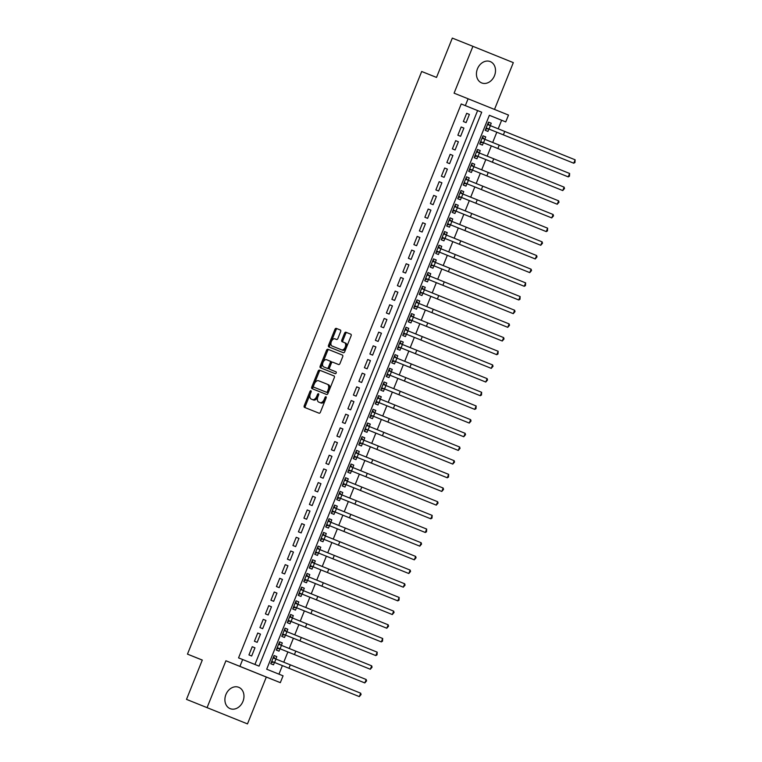 <?xml version="1.0" encoding="UTF-8"?>
<svg xmlns="http://www.w3.org/2000/svg" width="762" height="762" viewBox="0 0 762 762"><rect width="100%" height="100%" fill="white"/><g stroke="black" fill="none" stroke-linecap="round" stroke-linejoin="round"><path stroke-width="1.14" d="M310.925 390.744A1.01 0.61 -68 0 0 309.972 391.458L304.238 405.717A1.448 0.867 -68 0 0 304.514 407.384L319.068 413.204A1.448 0.867 -68 0 0 320.411 412.185L326.146 397.926A1.01 0.61 -68 0 0 325.012 397.469L324.269 399.317A4.629 2.791 -68 0 1 319.954 402.574L318.745 402.088A4.629 2.791 -68 0 1 317.887 396.764L318.63 394.916A1.01 0.61 -68 0 0 317.497 394.459L316.754 396.307A4.629 2.791 -68 0 1 312.439 399.574L311.229 399.088A4.629 2.791 -68 0 0 311.229 399.088A4.629 2.791 -68 0 1 310.363 393.754L311.106 391.906A1.01 0.61 -68 0 0 310.925 390.744L310.925 390.744M311.182 391.658A1.01 0.61 -68 0 0 311.067 391.897L305.333 406.165A1.448 0.867 -68 0 0 305.552 407.803M326.222 397.669A1.01 0.61 -68 0 0 326.107 397.907L325.364 399.755L324.269 399.317M318.707 394.668A1.01 0.61 -68 0 0 318.583 394.907L317.849 396.745L316.754 396.307M477.45 68.828A11.497 9.182 111.8 0 0 481.698 82.934A11.497 9.182 111.8 0 0 494.49 75.695A11.497 9.182 111.8 0 0 490.242 61.579A11.497 9.182 111.8 0 0 477.45 68.828M225.914 694.544A11.497 9.182 111.8 0 0 230.162 708.65A11.497 9.182 111.8 0 0 242.954 701.411A11.497 9.182 111.8 0 0 238.706 687.295A11.497 9.182 111.8 0 0 225.914 694.544M340.624 331.68A1.448 0.867 -68 0 0 340.357 330.013L336.271 328.384A1.448 0.867 -68 0 0 334.918 329.403L328.555 345.243A1.448 0.867 -68 0 0 328.822 346.91L343.376 352.73A1.448 0.867 -68 0 0 344.729 351.711L351.092 335.871A1.448 0.867 -68 0 0 350.825 334.204L345.891 332.232A1.448 0.867 -68 0 0 344.548 333.251L341.814 340.023A1.448 0.867 -68 0 0 342.09 341.69L344.529 342.671A3.867 2.334 -68 0 0 344.529 342.671A3.867 2.334 -68 0 1 345.253 347.129A3.867 2.334 -68 0 1 341.643 349.853L332.061 346.024A3.867 2.334 -68 0 1 331.346 341.567A3.867 2.334 -68 0 1 334.956 338.842L336.547 339.481A1.448 0.867 -68 0 0 337.899 338.461L340.624 331.68M465.344 105.613L468.087 98.774L508.492 115.062L505.739 121.901L489.366 115.3L266.69 669.217L283.064 675.818L280.321 682.657L239.925 666.369L242.668 659.53L259.051 666.131L481.717 112.214L461.22 103.965L238.554 657.882L242.668 659.53M186.5 699.373L247.488 723.9L186.5 699.373L202.301 660.054L187.471 654.129L421.691 71.495L436.521 77.419L452.323 38.1L472.916 46.33L454.085 93.174L468.087 98.774M247.488 723.9L266.319 677.056L225.914 660.768L207.083 707.612M225.914 660.768L239.925 666.369M319.488 370.132A1.448 0.867 -68 0 0 318.135 371.151L311.772 386.991A1.448 0.867 -68 0 0 312.039 388.658L326.593 394.478A1.448 0.867 -68 0 0 327.946 393.459L334.308 377.619A1.448 0.867 -68 0 0 334.042 375.952L320.583 370.57A1.448 0.867 -68 0 0 319.23 371.589L312.858 387.429A1.448 0.867 -68 0 0 313.077 389.077M320.164 366.122L326.527 350.272A1.448 0.867 -68 0 1 327.879 349.253L342.433 355.073A1.448 0.867 -68 0 1 342.7 356.74L339.976 363.522A1.448 0.867 -68 0 1 338.623 364.541L332.727 362.179A1.448 0.867 -68 0 0 331.375 363.198L329.565 367.694A1.448 0.867 -68 0 0 329.841 369.36L335.985 371.818A1.01 0.61 -68 0 1 335.223 373.704L320.431 367.779A1.448 0.867 -68 0 1 320.164 366.122L321.25 366.56L327.622 350.72L326.527 350.272M494.5 109.423L513.321 62.627L472.916 46.33M490.271 125.606L491.233 123.215L488.499 122.13L485.203 130.321L487.937 131.426L488.899 129.035M484.775 139.284L485.737 136.893L483.003 135.807M485.737 136.893L483.003 135.798L479.708 143.999L482.432 145.104L483.394 142.713M479.279 152.962L480.231 150.571L477.498 149.485L474.202 157.677L476.936 158.782L477.898 156.391M473.774 166.64L474.736 164.249L472.002 163.154L468.706 171.355L471.44 172.46L472.402 170.059M468.278 180.308L469.24 177.927L466.506 176.832L463.21 185.033L465.944 186.138L466.906 183.737M462.782 193.986L463.744 191.605L461.01 190.51L457.714 198.711L460.438 199.806L461.401 197.415M457.286 207.664L458.238 205.283L455.514 204.187L452.218 212.388L454.943 213.484L455.905 211.093M451.79 221.342L452.742 218.961L450.009 217.865M452.742 218.961L450.018 217.856L446.713 226.066L449.447 227.162L450.409 224.771M446.284 235.02L447.246 232.639L444.513 231.543L441.217 239.744L443.951 240.84L444.913 238.449M440.788 248.698L441.75 246.317L439.017 245.221L435.721 253.413L438.445 254.518L439.417 252.127M435.293 262.376L436.255 259.985L433.521 258.899L430.225 267.091L432.949 268.195L433.911 265.805M429.797 276.054L430.749 273.663L428.015 272.577L424.72 280.768L427.453 281.873L428.415 279.483M424.291 289.731L425.253 287.341L422.519 286.245L419.224 294.446L421.957 295.551L422.92 293.151M418.795 303.409L419.757 301.019L417.024 299.923L413.728 308.124L416.462 309.229L417.424 306.829M413.299 317.078L414.261 314.696L411.528 313.601L408.232 321.802L410.956 322.907L411.918 320.507M407.803 330.756L408.756 328.374L406.032 327.279L402.736 335.48L405.46 336.575L406.422 334.185M402.307 344.434L403.26 342.052L400.526 340.957L397.231 349.158L399.964 350.253L400.926 347.863M396.802 358.111L397.764 355.73L395.03 354.635L391.735 362.836L394.468 363.931L395.43 361.54M391.306 371.789L392.268 369.408L389.534 368.313M392.268 369.408L389.534 368.303L386.239 376.514L388.963 377.609L389.925 375.218M385.81 385.467L386.772 383.076L384.038 381.991L380.743 390.182L383.467 391.287L384.429 388.896M380.314 399.145L381.267 396.754L378.533 395.668L375.237 403.86L377.971 404.965L378.933 402.574M374.809 412.823L375.771 410.432L373.037 409.337L369.741 417.538L372.475 418.643L373.437 416.243M369.313 426.501L370.275 424.11L367.541 423.015L364.246 431.216L366.979 432.321L367.941 429.92M363.817 440.169L364.779 437.788L362.045 436.693L358.75 444.894L361.474 445.999L362.436 443.598M358.321 453.847L359.273 451.466L356.549 450.371M359.273 451.466L356.549 450.361L353.254 458.572L355.978 459.667L356.94 457.276M352.825 467.525L353.778 465.144L351.044 464.048L347.748 472.25L350.482 473.345L351.444 470.954M347.32 481.203L348.282 478.822L345.548 477.726L342.252 485.927L344.986 487.023L345.948 484.632M341.824 494.881L342.786 492.5L340.052 491.404L336.756 499.605L339.481 500.701L340.443 498.31M336.328 508.559L337.29 506.168L334.556 505.082L331.26 513.274L333.985 514.379L334.947 511.988M330.832 522.237L331.784 519.846L329.051 518.76M331.784 519.846L329.06 518.751L325.755 526.952L328.489 528.056L329.451 525.666M325.326 535.915L326.288 533.524L323.555 532.438L320.259 540.629L322.993 541.734L323.955 539.344M319.83 549.592L320.792 547.202L318.059 546.106L314.763 554.307L317.497 555.412L318.459 553.012M314.335 563.261L315.297 560.88L312.563 559.784L309.267 567.985L311.991 569.09L312.953 566.69M308.839 576.939L309.791 574.558L307.067 573.462L303.771 581.663L306.495 582.759L307.457 580.368M303.343 590.617L304.295 588.235L301.562 587.14L298.266 595.341L301 596.436L301.962 594.046M297.837 604.295L298.799 601.913L296.066 600.818M298.799 601.913L296.066 600.808L292.77 609.019L295.504 610.114L296.466 607.724M292.341 617.972L293.303 615.591L290.57 614.496L287.274 622.697L289.998 623.792L290.96 621.401M286.845 631.65L287.807 629.26L285.074 628.174L281.778 636.365L284.502 637.47L285.464 635.079M281.349 645.328L282.302 642.938L279.568 641.852L276.273 650.043L279.006 651.148L279.968 648.757M252.241 646.709L248.945 654.92L251.67 656.015L254.975 647.814L252.241 646.709L254.975 647.814M257.737 633.032L254.441 641.242L257.165 642.347L260.471 634.136L257.737 633.032L260.471 634.136M263.233 619.363L259.937 627.564L262.671 628.669L265.967 620.458L263.233 619.363L265.967 620.458M268.738 605.685L265.433 613.886L268.167 614.991L271.462 606.781L268.738 605.685L271.462 606.781M274.234 592.007L270.939 600.208L273.663 601.313L276.958 593.103L274.234 592.007L276.958 593.103M279.73 578.329L276.435 586.53L279.159 587.635L282.464 579.425L279.73 578.329M285.226 564.652L281.93 572.862L284.664 573.957L287.96 565.756L285.226 564.652L287.96 565.756M290.732 550.974L287.426 559.184L290.16 560.28L293.456 552.079L290.732 550.974M296.228 537.296L292.922 545.506L295.656 546.602L298.952 538.401L296.228 537.296L298.952 538.401M301.723 523.618L298.428 531.828L301.152 532.924L304.457 524.723L301.723 523.618L304.457 524.723M307.219 509.94L303.924 518.15L306.648 519.246L309.953 511.045L307.219 509.94M312.715 496.272L309.42 504.473L312.153 505.577L315.449 497.367L312.715 496.272L315.449 497.367M318.221 482.594L314.916 490.795L317.649 491.9L320.945 483.689L318.221 482.594L320.945 483.689M323.717 468.916L320.421 477.117L323.145 478.222L326.441 470.011L323.717 468.916L326.441 470.011M329.213 455.238L325.917 463.439L328.641 464.544L331.946 456.333L329.213 455.238L331.946 456.333M334.708 441.56L331.413 449.761L334.147 450.866L337.442 442.655L334.708 441.56L337.442 442.655M340.214 427.882L336.909 436.093L339.642 437.188L342.938 428.987L340.214 427.882M345.71 414.204L342.405 422.415L345.138 423.51L348.434 415.309L345.71 414.204L348.434 415.309M351.206 400.526L347.91 408.737L350.634 409.832L353.939 401.631L351.206 400.526L353.939 401.631M356.702 386.848L353.406 395.059L356.13 396.154L359.435 387.953L356.702 386.848L359.435 387.953M362.198 373.17L358.902 381.381L361.636 382.486L364.931 374.275L362.198 373.17L364.931 374.275M367.703 359.502L364.398 367.703L367.132 368.808L370.427 360.597L367.703 359.502L370.427 360.597M373.199 345.824L369.903 354.025L372.628 355.13L375.923 346.92L373.199 345.824M378.695 332.146L375.399 340.347L378.123 341.452L381.429 333.242L378.695 332.146L381.429 333.242M384.191 318.468L380.895 326.669L383.629 327.774L386.925 319.564L384.191 318.468L386.925 319.564M389.696 304.79L386.391 313.001L389.125 314.096L392.42 305.895L389.696 304.79M395.192 291.113L391.887 299.323L394.621 300.418L397.916 292.217L395.192 291.113L397.916 292.217M400.688 277.435L397.393 285.645L400.117 286.741L403.422 278.54L400.688 277.435M406.184 263.757L402.888 271.967L405.613 273.063L408.918 264.862L406.184 263.757L408.918 264.862M411.68 250.079L408.384 258.289L411.118 259.394L414.414 251.184L411.68 250.079L414.414 251.184M417.185 236.41L413.88 244.612L416.614 245.716L419.91 237.506L417.185 236.41L419.91 237.506M422.681 222.733L419.386 230.934L422.11 232.039L425.415 223.828L422.681 222.733L425.415 223.828M428.177 209.055L424.882 217.256L427.606 218.361L430.911 210.15L428.177 209.055L430.911 210.15M433.673 195.377L430.378 203.578L433.111 204.683L436.407 196.472L433.673 195.377M439.179 181.699L435.874 189.909L438.607 191.005L441.903 182.804L439.179 181.699M444.675 168.021L441.379 176.232L444.103 177.327L447.399 169.126L444.675 168.021L447.399 169.126M450.171 154.343L446.875 162.554L449.599 163.649L452.904 155.448L450.171 154.343L452.904 155.448M455.666 140.665L452.371 148.876L455.105 149.971L458.4 141.77L455.666 140.665L458.4 141.77M461.172 126.987L457.867 135.198L460.6 136.303L463.896 128.092L461.172 126.987M254.937 664.474L477.603 110.576L461.22 103.965M466.096 122.625L469.392 114.414L466.668 113.319L463.363 121.52L466.096 122.625M278.959 674.16L282.397 665.607M283.769 662.178L287.893 651.929M289.265 648.5L293.389 638.251M294.761 634.832L298.885 624.573M300.266 621.154L304.381 610.895M305.762 607.476L309.886 597.217M311.258 593.798L315.382 583.54M316.754 580.12L320.878 569.871M322.259 566.442L326.374 556.193M327.755 552.764L331.88 542.515M333.251 539.086L337.375 528.838M338.747 525.409L342.871 515.16M344.253 511.74L348.367 501.482M349.748 498.062L353.863 487.804M355.244 484.384L359.369 474.126M360.74 470.706L364.865 460.448M366.236 457.029L370.361 446.78M371.742 443.351L375.857 433.102M377.238 429.673L381.362 419.424M382.734 415.995L386.858 405.746M388.229 402.317L392.354 392.068M393.735 388.639L397.85 378.39M399.231 374.971L403.346 364.712M404.727 361.293L408.851 351.034M410.223 347.615L414.347 337.356M415.719 333.937L419.843 323.679M421.224 320.259L425.339 310.01M426.72 306.581L430.844 296.332M432.216 292.903L436.34 282.654M437.712 279.225L441.836 268.976M443.217 265.547L447.332 255.299M448.713 251.879L452.838 241.621M454.209 238.201L458.333 227.943M459.705 224.523L463.829 214.265M465.201 210.845L469.325 200.587M470.706 197.167L474.821 186.919M476.202 183.49L480.327 173.241M481.698 169.812L485.823 159.563M487.194 156.134L491.319 145.885M492.7 142.456L496.814 132.207M498.196 128.788L501.625 120.253L489.356 115.31M275.844 659.006L276.806 656.615L274.082 655.52L270.777 663.721L273.51 664.826L274.472 662.435M282.302 642.938L279.578 641.842M287.807 629.26L285.074 628.164M293.303 615.591L290.57 614.486M304.295 588.235L301.571 587.131M309.791 574.558L307.067 573.453M315.297 560.88L312.563 559.775M320.792 547.202L318.059 546.106M326.288 533.524L323.564 532.428M337.29 506.168L334.556 505.073M342.786 492.5L340.052 491.395M348.282 478.822L345.548 477.717M353.778 465.144L351.053 464.039M364.779 437.788L362.045 436.683M370.275 424.11L367.541 423.015M375.771 410.432L373.047 409.337M381.267 396.754L378.543 395.659M386.772 383.076L384.038 381.981M397.764 355.73L395.03 354.625M403.26 342.052L400.536 340.947M408.756 328.374L406.032 327.269M414.261 314.696L411.528 313.592M419.757 301.019L417.024 299.923M425.253 287.341L422.529 286.245M430.749 273.663L428.025 272.567M436.255 259.985L433.521 258.889M441.75 246.317L439.017 245.212M447.246 232.639L444.513 231.534M458.238 205.283L455.514 204.178M463.744 191.605L461.01 190.5M469.24 177.927L466.506 176.822M474.736 164.249L472.011 163.154M480.231 150.571L477.507 149.476M491.233 123.215L488.499 122.12M187.471 654.129L202.282 660.102M501.625 120.253L505.739 121.901M266.319 677.056L280.321 682.657M477.603 110.576L481.717 112.214M276.806 656.615L274.072 655.53M282.464 579.425L279.73 578.339M293.456 552.079L290.722 550.983M309.953 511.045L307.219 509.949M342.938 428.987L340.204 427.892M375.923 346.92L373.199 345.834M392.42 305.895L389.687 304.8M403.422 278.54L400.688 277.444M436.407 196.472L433.673 195.386M441.903 182.804L439.169 181.708M463.896 128.092L461.162 126.997M469.392 114.414L466.658 113.319M312.306 399.526A4.629 2.791 -68 0 0 312.315 399.526L313.534 400.012A4.629 2.791 -68 0 0 317.849 396.745M319.83 402.527L319.83 402.527A4.629 2.791 -68 0 0 319.84 402.536L321.05 403.022A4.629 2.791 -68 0 0 325.364 399.755M334.099 375.98L320.583 370.57M313.496 385.972A1.01 0.61 -68 0 0 313.687 387.134L326.46 392.24A1.01 0.61 -68 0 0 327.403 391.525L328.184 389.582A4.629 2.791 -68 0 0 327.327 384.258A4.629 2.791 -68 0 0 327.327 384.248L318.592 380.762A4.629 2.791 -68 0 0 314.277 384.019L313.496 385.972M314.773 387.572L327.555 392.687A1.01 0.61 -68 0 0 328.498 391.973L327.403 391.525M328.422 384.696L328.412 384.696A4.629 2.791 -68 0 0 328.412 384.696A4.629 2.791 -68 0 1 329.279 390.02L328.498 391.973M342.49 355.102L328.974 349.701A1.448 0.867 -68 0 0 327.622 350.72M330.927 369.799L336.032 371.837M326.603 359.731A3.867 2.334 -68 0 0 322.993 362.455A3.867 2.334 -68 0 0 323.707 366.913A3.867 2.334 -68 0 0 323.717 366.913L327.089 368.265A1.448 0.867 -68 0 0 328.441 367.246L330.241 362.75A1.448 0.867 -68 0 0 329.975 361.083L326.603 359.731M324.803 367.351L328.184 368.703A1.448 0.867 -68 0 0 329.527 367.684L328.441 367.246M331.07 361.521L329.975 361.083L331.07 361.521A1.448 0.867 -68 0 1 331.337 363.188L329.527 367.684M321.25 366.56A1.448 0.867 -68 0 0 321.469 368.198M333.146 346.462A3.867 2.334 -68 0 0 333.156 346.462L342.738 350.291A3.867 2.334 -68 0 0 346.339 347.567A3.867 2.334 -68 0 0 345.624 343.11L344.538 342.671L345.624 343.11M350.882 334.223L346.986 332.67A1.448 0.867 -68 0 0 345.634 333.689L342.91 340.471A1.448 0.867 -68 0 0 343.129 342.109M340.404 330.041L337.366 328.822A1.448 0.867 -68 0 0 336.013 329.841L329.651 345.681A1.448 0.867 -68 0 0 329.86 347.32M273.625 656.644L275.006 658.663M273.644 662.102L359.321 696.611L271.739 661.33L273.644 662.102L271.224 662.616M360.693 693.191L361.083 694.544L359.321 696.611L360.693 693.191L273.11 657.911M279.121 642.966L280.502 644.995M279.14 648.424L364.817 682.933L277.235 647.652L279.14 648.424L276.72 648.938M366.189 679.514L366.579 680.866L364.817 682.933L366.189 679.514L278.616 644.233M284.626 629.288L286.007 631.317M284.636 634.746L370.313 669.255L282.74 633.974L284.636 634.746L282.216 635.26M371.685 665.836L372.075 667.188L370.313 669.255L371.685 665.836L284.112 630.555M290.122 615.61L291.503 617.639M290.132 621.068L375.809 655.577L288.236 620.297L290.132 621.068L287.722 621.582M377.19 652.158L377.028 654.882L375.809 655.577L377.19 652.158L289.608 616.877M295.618 601.932L296.999 603.961M293.732 606.628L381.305 641.909L293.732 606.619M295.637 607.39L293.218 607.905M382.686 638.489L382.524 641.204L381.305 641.909L382.686 638.489L295.104 603.199M301.114 588.254L302.495 590.283M301.133 593.712L386.81 628.231L299.228 592.95L301.133 593.712L298.714 594.227M388.182 624.811L388.572 626.164L386.81 628.231L388.182 624.811L300.609 589.531M306.61 574.577L307.991 576.605M304.724 579.272L392.306 614.553L304.733 579.272M306.629 580.034L304.209 580.558M393.678 611.134L394.068 612.486L392.306 614.553L393.678 611.134L306.105 575.853M312.115 560.908L313.496 562.928M312.125 566.356L397.802 600.875L310.229 565.594L312.125 566.356L309.715 566.88M399.174 597.456L399.021 600.17L397.802 600.875L399.174 597.456L311.601 562.175M317.611 547.23L318.992 549.25M317.63 552.688L403.298 587.197L315.725 551.917L317.63 552.688L315.211 553.202M404.679 583.778L405.07 585.13L403.298 587.197L404.679 583.778L317.097 548.497M323.107 533.552L324.488 535.572M323.126 539.01L408.803 573.519L321.221 538.239L323.126 539.01L320.707 539.525M410.175 570.1L410.566 571.452L408.803 573.519L410.175 570.1L322.602 534.819M328.603 519.875L329.984 521.903M328.622 525.332L414.299 559.841L326.717 524.561L328.622 525.332L326.203 525.847M415.671 556.422L416.062 557.774L414.299 559.841L415.671 556.422L328.098 521.141M334.108 506.197L335.49 508.225M334.118 511.654L419.795 546.163L332.222 510.883L334.118 511.654L331.699 512.169M421.167 542.744L421.557 544.097L419.795 546.163L421.167 542.744L333.594 507.463M339.604 492.519L340.985 494.548M339.614 497.977L425.291 532.486L337.718 497.205L339.614 497.977L337.204 498.491M426.672 529.066L426.51 531.79L425.291 532.486L426.672 529.066L339.09 493.786M345.1 478.841L346.481 480.87M345.119 484.299L430.787 518.817L343.214 483.527L345.119 484.299L342.7 484.813M432.168 515.398L432.006 518.112L430.787 518.817L432.168 515.398L344.586 480.108M350.596 465.163L351.977 467.192M350.615 470.621L436.293 505.139L348.71 469.849L350.615 470.621L348.196 471.135M437.664 501.72L438.055 503.072L436.293 505.139L437.664 501.72L350.091 466.439M356.092 451.485L357.483 453.514M354.206 456.181L441.789 491.461L354.216 456.181M356.111 456.943L353.692 457.467M443.16 488.042L443.551 489.394L441.789 491.461L443.16 488.042L355.587 452.761M361.598 437.807L362.979 439.836M361.607 443.265L447.284 477.784L359.712 442.503L361.607 443.265L359.197 443.789M448.656 474.364L448.504 477.079L447.284 477.784L448.656 474.364L361.083 439.083M367.094 424.139L368.475 426.158M367.113 429.597L452.78 464.106L365.208 428.825L367.113 429.597L364.693 430.111M454.162 460.686L454.552 462.039L452.78 464.106L454.162 460.686L366.579 425.406M372.589 410.461L373.971 412.48M372.608 415.919L458.286 450.428L370.703 415.147L372.608 415.919L370.189 416.433M459.657 447.008L460.048 448.361L458.286 450.428L459.657 447.008L372.085 411.728M378.085 396.783L379.466 398.802M378.104 402.241L463.782 436.75L376.199 401.469L378.104 402.241L375.685 402.755M465.153 433.33L465.544 434.683L463.782 436.75L465.153 433.33L377.581 398.05M383.591 383.105L384.972 385.134M383.6 388.563L469.278 423.072L381.705 387.791L383.6 388.563L381.181 389.077M470.649 419.652L471.04 421.005L469.278 423.072L470.649 419.652L383.076 384.372M389.087 369.427L390.468 371.456M389.096 374.885L474.774 409.394L387.201 374.113L389.096 374.885L386.686 375.399M476.155 405.975L475.993 408.699L474.774 409.394L476.155 405.975L388.572 370.694M394.583 355.749L395.964 357.778M394.602 361.207L480.27 395.716L392.697 360.436L394.602 361.207L392.182 361.721M481.651 392.306L481.489 395.021L480.27 395.716L481.651 392.306L394.068 357.016M400.079 342.071L401.46 344.1M400.098 347.529L485.775 382.048L398.193 346.758L400.098 347.529L397.678 348.043M487.147 378.628L487.537 379.971L485.775 382.048L487.147 378.628L399.574 343.338M405.575 328.393L406.965 330.422M403.689 333.089L491.271 368.37L403.698 333.089M405.594 333.851L403.174 334.366M492.643 364.95L493.033 366.303L491.271 368.37L492.643 364.95L405.07 329.67M411.08 314.716L412.461 316.744M411.089 320.173L496.767 354.692L409.194 319.411L411.089 320.173L408.68 320.697M498.138 351.272L497.986 353.987L496.767 354.692L498.138 351.272L410.566 315.992M416.576 301.047L417.957 303.066M416.595 306.505L502.263 341.014L414.69 305.733L416.595 306.505L414.176 307.019M503.644 337.595L504.034 338.947L502.263 341.014L503.644 337.595L416.062 302.314M422.072 287.369L423.453 289.389M422.091 292.827L507.768 327.336L420.186 292.056L422.091 292.827L419.672 293.341M509.14 323.917L509.53 325.269L507.768 327.336L509.14 323.917L421.567 288.636M427.568 273.691L428.949 275.711M427.587 279.149L513.264 313.658L425.682 278.378L427.587 279.149L425.167 279.664M514.636 310.239L515.026 311.591L513.264 313.658L514.636 310.239L427.063 274.958M433.073 260.013L434.454 262.042M433.083 265.471L518.76 299.98L431.187 264.7L433.083 265.471L430.663 265.986M520.132 296.561L519.979 299.285L518.76 299.98L520.132 296.561L432.559 261.28M438.569 246.336L439.95 248.364M438.579 251.793L524.256 286.302L436.683 251.022L438.579 251.793L436.169 252.308M525.637 282.883L525.475 285.607L524.256 286.302L525.637 282.883L438.055 247.602M444.065 232.658L445.446 234.686M444.084 238.115L529.761 272.625L442.179 237.344L444.084 238.115L441.665 238.63M531.133 269.205L531.524 270.558L529.761 272.625L531.133 269.205L443.551 233.924M449.561 218.98L450.942 221.009M447.675 223.676L535.257 258.956L447.675 223.666M449.58 224.438L447.161 224.952M536.629 255.537L537.019 256.88L535.257 258.956L536.629 255.537L449.056 220.247M455.057 205.302L456.448 207.331M455.076 210.76L540.753 245.278L453.18 209.998L455.076 210.76L452.657 211.274M542.125 241.859L542.515 243.211L540.753 245.278L542.125 241.859L454.552 206.578M460.562 191.624L461.943 193.653M460.572 197.082L546.249 231.6L458.676 196.32L460.572 197.082L458.162 197.606M547.63 228.181L547.468 230.896L546.249 231.6L547.63 228.181L460.048 192.9M466.058 177.956L467.439 179.975M466.077 183.413L551.745 217.922L464.172 182.642L466.077 183.413L463.658 183.928M553.126 214.503L553.517 215.856L551.745 217.922L553.126 214.503L465.544 179.222M471.554 164.278L472.935 166.297M471.573 169.736L557.251 204.245L469.668 168.964L471.573 169.736L469.154 170.25M558.622 200.825L559.013 202.178L557.251 204.245L558.622 200.825L471.049 165.544M477.05 150.6L478.431 152.619M477.069 156.058L562.747 190.567L475.174 155.286L477.069 156.058L474.65 156.572M564.118 187.147L564.509 188.5L562.747 190.567L564.118 187.147L476.545 151.867M482.556 136.922L483.937 138.951M482.565 142.38L568.242 176.889L480.67 141.608L482.565 142.38L480.146 142.894M569.614 173.469L569.462 176.193L568.242 176.889L569.614 173.469L482.041 138.189M488.051 123.244L489.433 125.273M488.071 128.702L573.738 163.211L486.166 127.93L488.071 128.702L485.651 129.216M575.12 159.791L574.958 162.516L573.738 163.211L575.12 159.791L487.537 124.511M311.067 391.897L309.972 391.458M326.107 397.907L325.012 397.469M318.583 394.907L317.497 394.459M313.534 400.012L312.439 399.574M321.05 403.022L319.954 402.574M305.333 406.165L304.238 405.717M312.858 387.429L311.772 386.991M319.23 371.589L318.135 371.151M327.555 392.687L326.46 392.24M329.279 390.02L328.184 389.582M328.974 349.701L327.879 349.253M328.184 368.703L327.089 368.265M331.337 363.188L330.241 362.75M342.738 350.291L341.643 349.853M342.91 340.471L341.814 340.023M345.634 333.689L344.548 333.251M346.986 332.67L345.891 332.232M329.651 345.681L328.555 345.243M336.013 329.841L334.918 329.403M337.366 328.822L336.271 328.384M274.587 662.464L275.958 659.044M288.95 668.236L290.322 664.816M280.083 648.786L281.454 645.366M294.446 654.558L295.818 651.139M285.579 635.108L286.95 631.698M299.942 640.88L301.323 637.47M291.074 621.44L292.456 618.02M305.438 627.212L306.819 623.792M296.57 607.762L297.952 604.342M310.944 613.534L312.315 610.114M302.076 594.084L303.447 590.664M316.44 599.856L317.811 596.436M307.572 580.406L308.943 576.986M321.935 586.178L323.307 582.759M313.068 566.728L314.439 563.308M327.431 572.5L328.813 569.081M318.564 553.05L319.945 549.631M332.937 558.822L334.308 555.403M324.069 539.372L325.441 535.953M338.433 545.144L339.804 541.725M329.565 525.694L330.937 522.275M343.929 531.466L345.3 528.047M335.061 512.016L336.433 508.597M349.425 517.789L350.806 514.369M340.557 498.348L341.938 494.929M354.93 504.12L356.302 500.701M346.053 484.67L347.434 481.251M360.426 490.442L361.798 487.023M351.558 470.992L352.93 467.573M365.922 476.764L367.294 473.345M357.054 457.314L358.426 453.895M371.418 463.086L372.799 459.667M362.55 443.636L363.922 440.217M376.914 449.409L378.295 445.989M368.046 429.958L369.427 426.539M382.419 435.731L383.791 432.311M373.551 416.281L374.923 412.861M387.915 422.053L389.287 418.633M379.047 402.603L380.419 399.183M393.411 408.375L394.783 404.955M384.543 388.925L385.915 385.505M398.907 394.697L400.288 391.277M390.039 375.256L391.42 371.837M404.412 381.029L405.784 377.609M395.535 361.579L396.916 358.159M409.908 367.351L411.28 363.931M401.041 347.901L402.412 344.481M415.404 353.673L416.776 350.253M406.537 334.223L407.908 330.803M420.9 339.995L422.281 336.575M412.032 320.545L413.404 317.125M426.396 326.317L427.777 322.897M417.528 306.867L418.91 303.447M431.902 312.639L433.273 309.22M423.034 293.189L424.405 289.77M437.398 298.961L438.769 295.542M428.53 279.511L429.901 276.092M442.893 285.283L444.265 281.864M434.026 265.833L435.397 262.414M448.389 271.605L449.77 268.186M439.522 252.165L440.903 248.745M453.895 257.927L455.266 254.518M445.027 238.487L446.399 235.067M459.391 244.259L460.762 240.84M450.523 224.809L451.895 221.39M464.887 230.581L466.258 227.162M456.019 211.131L457.39 207.712M470.383 216.903L471.764 213.484M461.515 197.453L462.886 194.034M475.879 203.225L477.26 199.806M467.011 183.775L468.392 180.356M481.384 189.548L482.756 186.128M472.516 170.097L473.888 166.678M486.88 175.87L488.252 172.45M478.012 156.42L479.384 153M492.376 162.192L493.747 158.772M483.508 142.742L484.88 139.322M497.872 148.514L499.253 145.094M489.004 129.064L490.385 125.644M503.377 134.836L504.749 131.416"/></g></svg>
